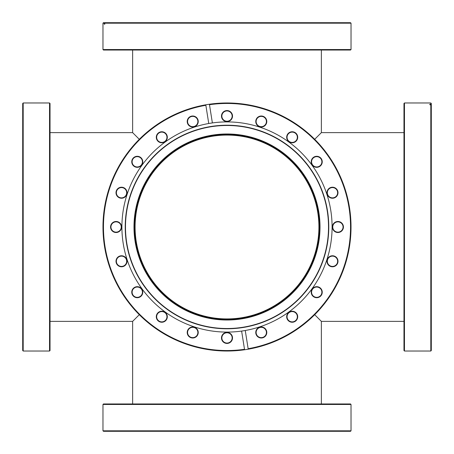 <?xml version="1.0" encoding="UTF-8"?>
<svg xmlns="http://www.w3.org/2000/svg" width="454" height="454" viewBox="0 0 454 454"><rect width="100%" height="100%" fill="white"/><g stroke="black" fill="none" stroke-linecap="round" stroke-linejoin="round"><path stroke-width="0.68" d="M318.918 227A91.918 91.918 0 0 0 227 135.082A91.918 91.918 0 0 0 135.082 227A91.918 91.918 0 0 0 227 318.918A91.918 91.918 0 0 0 318.918 227M321.37 403.969L321.37 321.37L314.701 314.701M139.299 314.701L132.63 321.37L50.031 321.37M132.63 403.969L132.63 321.37M314.701 139.299L321.37 132.63L321.37 50.031M139.299 139.299L132.63 132.63L132.63 50.031M103.467 50.031L102.973 49.537L351.027 49.537L350.533 50.031L103.467 50.031M351.027 23.188L104.8 23.188L105.288 22.7L350.533 22.7L351.027 23.188L351.027 49.537M105.288 22.7L103.467 22.7L102.973 23.188L102.973 49.537M104.709 22.7L104.227 23.188L102.973 23.188M104.8 23.188L104.8 24.17L104.227 24.17L104.227 23.188M104.8 24.17L104.227 24.17M227 133.981A93.019 93.019 0 0 1 320.019 227A93.019 93.019 0 0 1 227 320.019A93.019 93.019 0 0 1 133.981 227A93.019 93.019 0 0 1 227 133.981M227 319.531A92.531 92.531 0 0 0 319.531 227A92.531 92.531 0 0 0 227 134.469A92.531 92.531 0 0 0 134.469 227A92.531 92.531 0 0 0 227 319.531M192.729 326.971A5.516 5.516 0 0 1 198.239 332.487A5.516 5.516 0 0 1 192.729 337.997A5.516 5.516 0 0 1 187.213 332.487A5.516 5.516 0 0 1 192.729 326.971M192.729 337.634A5.147 5.147 0 0 0 197.876 332.487A5.147 5.147 0 0 0 192.729 327.34A5.147 5.147 0 0 0 187.581 332.487A5.147 5.147 0 0 0 192.729 337.634M161.806 311.217A5.516 5.516 0 0 1 167.322 316.733A5.516 5.516 0 0 1 161.806 322.244A5.516 5.516 0 0 1 156.289 316.733A5.516 5.516 0 0 1 161.806 311.217M161.806 321.88A5.147 5.147 0 0 0 166.953 316.733A5.147 5.147 0 0 0 161.806 311.58A5.147 5.147 0 0 0 156.658 316.733A5.147 5.147 0 0 0 161.806 321.88M121.513 255.761A5.516 5.516 0 0 1 127.029 261.271A5.516 5.516 0 0 1 121.513 266.787A5.516 5.516 0 0 1 116.003 261.271A5.516 5.516 0 0 1 121.513 255.761M121.513 266.419A5.147 5.147 0 0 0 126.66 261.271A5.147 5.147 0 0 0 121.513 256.124A5.147 5.147 0 0 0 116.366 261.271A5.147 5.147 0 0 0 121.513 266.419M137.267 286.678A5.516 5.516 0 0 1 142.783 292.194A5.516 5.516 0 0 1 137.267 297.711A5.516 5.516 0 0 1 131.756 292.194A5.516 5.516 0 0 1 137.267 286.678M137.267 297.342A5.147 5.147 0 0 0 142.42 292.194A5.147 5.147 0 0 0 137.267 287.047A5.147 5.147 0 0 0 132.12 292.194A5.147 5.147 0 0 0 137.267 297.342M116.088 221.484A5.516 5.516 0 0 1 121.604 227A5.516 5.516 0 0 1 116.088 232.516A5.516 5.516 0 0 1 110.572 227A5.516 5.516 0 0 1 116.088 221.484M116.088 232.147A5.147 5.147 0 0 0 121.235 227A5.147 5.147 0 0 0 116.088 221.853A5.147 5.147 0 0 0 110.941 227A5.147 5.147 0 0 0 116.088 232.147M121.513 187.213A5.516 5.516 0 0 1 127.029 192.729A5.516 5.516 0 0 1 121.513 198.239A5.516 5.516 0 0 1 116.003 192.729A5.516 5.516 0 0 1 121.513 187.213M121.513 197.876A5.147 5.147 0 0 0 126.66 192.729A5.147 5.147 0 0 0 121.513 187.581A5.147 5.147 0 0 0 116.366 192.729A5.147 5.147 0 0 0 121.513 197.876M137.267 156.289A5.516 5.516 0 0 1 142.783 161.806A5.516 5.516 0 0 1 137.267 167.322A5.516 5.516 0 0 1 131.756 161.806A5.516 5.516 0 0 1 137.267 156.289M137.267 166.953A5.147 5.147 0 0 0 142.42 161.806A5.147 5.147 0 0 0 137.267 156.658A5.147 5.147 0 0 0 132.12 161.806A5.147 5.147 0 0 0 137.267 166.953M161.806 131.756A5.516 5.516 0 0 1 167.322 137.267A5.516 5.516 0 0 1 161.806 142.783A5.516 5.516 0 0 1 156.289 137.267A5.516 5.516 0 0 1 161.806 131.756M161.806 142.42A5.147 5.147 0 0 0 166.953 137.267A5.147 5.147 0 0 0 161.806 132.12A5.147 5.147 0 0 0 156.658 137.267A5.147 5.147 0 0 0 161.806 142.42M192.729 116.003A5.516 5.516 0 0 1 198.239 121.513A5.516 5.516 0 0 1 192.729 127.029A5.516 5.516 0 0 1 187.213 121.513A5.516 5.516 0 0 1 192.729 116.003M192.729 126.66A5.147 5.147 0 0 0 197.876 121.513A5.147 5.147 0 0 0 192.729 116.366A5.147 5.147 0 0 0 187.581 121.513A5.147 5.147 0 0 0 192.729 126.66M227 110.572A5.516 5.516 0 0 1 232.516 116.088A5.516 5.516 0 0 1 227 121.604A5.516 5.516 0 0 1 221.484 116.088A5.516 5.516 0 0 1 227 110.572M227 121.235A5.147 5.147 0 0 0 232.147 116.088A5.147 5.147 0 0 0 227 110.941A5.147 5.147 0 0 0 221.853 116.088A5.147 5.147 0 0 0 227 121.235M261.271 116.003A5.516 5.516 0 0 1 266.787 121.513A5.516 5.516 0 0 1 261.271 127.029A5.516 5.516 0 0 1 255.761 121.513A5.516 5.516 0 0 1 261.271 116.003M261.271 126.66A5.147 5.147 0 0 0 266.419 121.513A5.147 5.147 0 0 0 261.271 116.366A5.147 5.147 0 0 0 256.124 121.513A5.147 5.147 0 0 0 261.271 126.66M292.194 131.756A5.516 5.516 0 0 1 297.711 137.267A5.516 5.516 0 0 1 292.194 142.783A5.516 5.516 0 0 1 286.678 137.267A5.516 5.516 0 0 1 292.194 131.756M292.194 142.42A5.147 5.147 0 0 0 297.342 137.267A5.147 5.147 0 0 0 292.194 132.12A5.147 5.147 0 0 0 287.047 137.267A5.147 5.147 0 0 0 292.194 142.42M316.733 156.289A5.516 5.516 0 0 1 322.244 161.806A5.516 5.516 0 0 1 316.733 167.322A5.516 5.516 0 0 1 311.217 161.806A5.516 5.516 0 0 1 316.733 156.289M316.733 166.953A5.147 5.147 0 0 0 321.88 161.806A5.147 5.147 0 0 0 316.733 156.658A5.147 5.147 0 0 0 311.58 161.806A5.147 5.147 0 0 0 316.733 166.953M332.487 187.213A5.516 5.516 0 0 1 337.997 192.729A5.516 5.516 0 0 1 332.487 198.239A5.516 5.516 0 0 1 326.971 192.729A5.516 5.516 0 0 1 332.487 187.213M332.487 197.876A5.147 5.147 0 0 0 337.634 192.729A5.147 5.147 0 0 0 332.487 187.581A5.147 5.147 0 0 0 327.34 192.729A5.147 5.147 0 0 0 332.487 197.876M337.912 221.484A5.516 5.516 0 0 1 343.428 227A5.516 5.516 0 0 1 337.912 232.516A5.516 5.516 0 0 1 332.396 227A5.516 5.516 0 0 1 337.912 221.484M337.912 232.147A5.147 5.147 0 0 0 343.059 227A5.147 5.147 0 0 0 337.912 221.853A5.147 5.147 0 0 0 332.765 227A5.147 5.147 0 0 0 337.912 232.147M332.487 255.761A5.516 5.516 0 0 1 337.997 261.271A5.516 5.516 0 0 1 332.487 266.787A5.516 5.516 0 0 1 326.971 261.271A5.516 5.516 0 0 1 332.487 255.761M332.487 266.419A5.147 5.147 0 0 0 337.634 261.271A5.147 5.147 0 0 0 332.487 256.124A5.147 5.147 0 0 0 327.34 261.271A5.147 5.147 0 0 0 332.487 266.419M316.733 286.678A5.516 5.516 0 0 1 322.244 292.194A5.516 5.516 0 0 1 316.733 297.711A5.516 5.516 0 0 1 311.217 292.194A5.516 5.516 0 0 1 316.733 286.678M316.733 297.342A5.147 5.147 0 0 0 321.88 292.194A5.147 5.147 0 0 0 316.733 287.047A5.147 5.147 0 0 0 311.58 292.194A5.147 5.147 0 0 0 316.733 297.342M292.194 311.217A5.516 5.516 0 0 1 297.711 316.733A5.516 5.516 0 0 1 292.194 322.244A5.516 5.516 0 0 1 286.678 316.733A5.516 5.516 0 0 1 292.194 311.217M292.194 321.88A5.147 5.147 0 0 0 297.342 316.733A5.147 5.147 0 0 0 292.194 311.58A5.147 5.147 0 0 0 287.047 316.733A5.147 5.147 0 0 0 292.194 321.88M261.271 326.971A5.516 5.516 0 0 1 266.787 332.487A5.516 5.516 0 0 1 261.271 337.997A5.516 5.516 0 0 1 255.761 332.487A5.516 5.516 0 0 1 261.271 326.971M261.271 337.634A5.147 5.147 0 0 0 266.419 332.487A5.147 5.147 0 0 0 261.271 327.34A5.147 5.147 0 0 0 256.124 332.487A5.147 5.147 0 0 0 261.271 337.634M227 332.396A5.516 5.516 0 0 1 232.516 337.912A5.516 5.516 0 0 1 227 343.428A5.516 5.516 0 0 1 221.484 337.912A5.516 5.516 0 0 1 227 332.396M227 343.059A5.147 5.147 0 0 0 232.147 337.912A5.147 5.147 0 0 0 227 332.765A5.147 5.147 0 0 0 221.853 337.912A5.147 5.147 0 0 0 227 343.059M227 125.219A101.781 101.781 0 0 1 328.781 227A101.781 101.781 0 0 1 227 328.781A101.781 101.781 0 0 1 125.219 227A101.781 101.781 0 0 1 227 125.219M227 125.486A101.514 101.514 0 0 1 328.514 227A101.514 101.514 0 0 1 227 328.514A101.514 101.514 0 0 1 125.486 227A101.514 101.514 0 0 1 227 125.486M241.624 331.068L244.507 349.291A123.533 123.533 0 0 1 103.921 237.607A123.533 123.533 0 0 1 205.861 105.288L208.749 123.505A105.09 105.09 0 0 0 122.308 236.159A105.09 105.09 0 0 0 245.251 330.495A105.09 105.09 0 0 0 331.692 217.841A105.09 105.09 0 0 0 212.376 122.932L209.413 104.227A124.027 124.027 0 0 1 350.567 216.354A124.027 124.027 0 0 1 227 351.027A124.027 124.027 0 0 1 103.433 237.646A124.027 124.027 0 0 1 209.413 104.227L209.493 104.709A123.533 123.533 0 0 1 349.012 207.677A123.533 123.533 0 0 1 248.139 348.712L245.251 330.495M244.507 349.291L244.587 349.773L244.507 349.291M212.376 122.932A105.09 105.09 0 0 0 208.749 123.505M248.213 349.2L248.139 348.712L248.213 349.2M49.537 102.973L50.031 103.467L50.031 350.533L49.537 351.027L49.537 102.973L23.188 102.973L23.188 351.027L49.537 351.027M23.188 351.027L22.7 350.533L22.7 103.467L23.188 102.973M103.467 403.969L350.533 403.969L351.027 404.463L102.973 404.463L103.467 403.969M351.027 430.812L350.533 431.3L103.467 431.3L102.973 430.812L351.027 430.812L351.016 404.463M403.969 350.533L403.969 103.467L404.463 102.973L404.463 351.027L403.969 350.533M430.812 104.8L431.3 105.288L431.3 350.533L430.812 351.027L430.812 104.8L429.83 104.8L429.83 104.227L430.812 104.227L430.812 102.973L404.463 102.973M430.812 351.027L404.463 351.027M430.812 102.973L431.3 103.467L431.3 104.709L430.812 104.227M431.3 105.288L431.3 104.709M429.83 104.8L429.83 104.227M403.969 321.37L321.37 321.37M403.969 132.63L321.37 132.63M132.63 132.63L50.031 132.63M102.973 430.812L102.973 404.463"/></g></svg>
